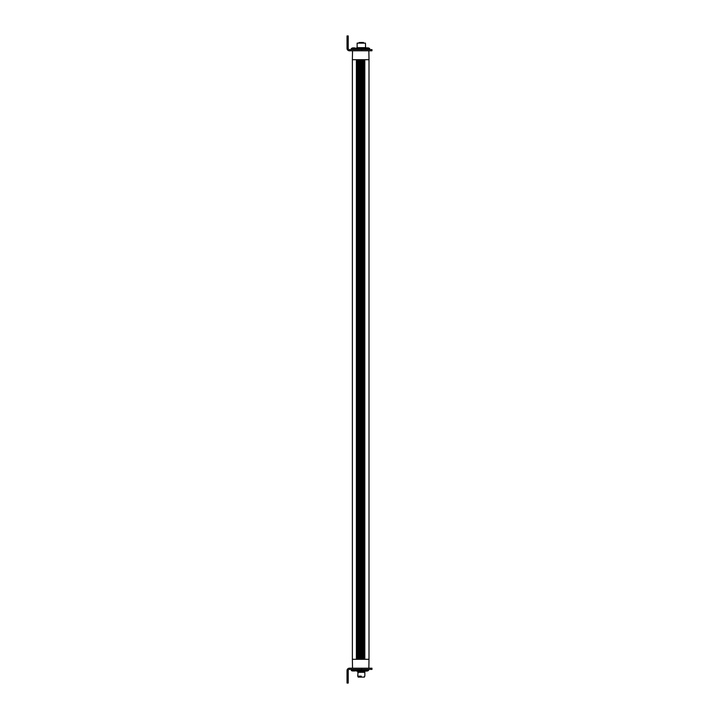 <?xml version="1.0" encoding="UTF-8"?>
<svg xmlns="http://www.w3.org/2000/svg" width="719" height="719" viewBox="0 0 719 719"><rect width="100%" height="100%" fill="white"/><g stroke="black" fill="none" stroke-linecap="round" stroke-linejoin="round"><path stroke-width="1.08" d="M352.526 668.212L352.373 659.305L369 659.305L368.847 668.212L371.966 668.212L371.966 669.398L349.407 669.398A1.186 1.186 0 0 0 348.221 670.584L348.221 680.084L347.034 680.084L347.034 670.584A2.373 2.373 0 0 1 349.407 668.212L368.847 668.212M368.847 50.788L349.407 50.788A2.373 2.373 0 0 1 347.034 48.416L347.034 38.916L348.221 38.916L348.221 48.416A1.186 1.186 0 0 0 349.407 49.602L371.966 49.602L371.966 50.788L368.847 50.788L369 59.695L352.373 59.695L352.373 659.305M357.595 659.305L357.631 59.695L357.595 659.305M352.526 50.788L352.373 59.695M363.419 59.695L363.419 659.305L363.356 59.695M361.891 659.305L361.855 59.695M360.453 59.695L360.453 659.305L360.39 59.695M360.309 59.695L360.345 659.305M369 59.695L369 659.305M366.501 671.097L365.827 671.097L366.501 671.097L366.196 670.423L363.787 670.423L363.787 669.398L356.238 669.434L356.238 670.405L356.238 669.434M366.196 670.423L368.541 670.423L368.541 669.398M353.685 671.142L353.712 670.423L351.303 670.423L351.303 669.398M353.712 670.423L356.058 670.423L356.058 669.398M347.034 680.084L347.034 683.05L348.221 683.05L348.221 680.084M365.495 671.124L366.169 671.142M356.238 670.405L357.244 670.405L357.244 669.434M357.244 670.405L360.282 670.405L360.282 669.434M360.282 670.405L362.286 670.405L362.286 669.434M362.286 670.405L364.173 670.683M356.238 670.701L356.714 671.178L365.908 671.115M364.56 671.178L357.999 671.178M358.107 671.636L364.443 671.582L358.107 671.636L357.72 676.166L361.28 676.166C356.687 676.166 356.687 676.166 361.28 676.166M364.461 671.636L364.839 672.301L357.72 672.301M367.265 47.858L367.274 48.577L369.683 48.577L369.683 49.602M367.274 48.577L364.928 48.577L364.928 49.602M353.64 47.858L353.649 48.577L356.058 48.577L356.058 49.602M353.649 48.577L351.303 48.577L351.303 49.602M348.221 38.916L348.221 35.95L347.034 35.95L347.034 38.916M366.124 47.858L367.184 47.903L366.124 47.948M367.31 47.858L368.326 47.903L367.31 47.858M353.685 47.858L354.701 47.903L353.685 47.858M353.344 47.903L352.661 47.903L353.344 47.903M356.256 49.566L365.279 49.566M365.279 48.595L362.214 48.595L362.214 49.566M360.21 49.566L360.21 48.595L362.214 48.595M360.21 48.595L357.19 48.595L357.19 49.566M356.211 49.566L356.211 48.595L357.19 48.595M366.016 47.984L356.714 47.822L356.238 48.299M357.711 43.131L365.441 43.131L365.612 47.822M365.441 43.131L357.127 43.131L357.127 47.643L365.441 47.643M363.697 43.077L363.356 42.529M363.49 43.077L363.203 42.484L359.545 42.484M362.439 42.484L361.576 42.484M360.489 42.484L360.965 42.484M364.398 676.516L364.398 677.109L358.161 677.109L358.161 676.516M352.382 59.695L352.382 659.305M363.311 59.695L363.311 659.305M361.81 59.695L361.81 659.305M358.97 59.695L358.97 659.305M358.934 59.695L358.934 659.305M356.39 59.695L356.39 659.305M364.812 59.695L364.812 659.305M364.74 59.695L364.74 659.305M364.129 659.305L364.129 59.695M364.012 659.305L364.012 59.695M361.927 659.305L361.927 59.695M363.239 59.695L363.239 659.305M362.664 659.305L362.664 59.695M362.547 659.305L362.547 59.695M361.747 59.695L361.747 659.305M361.217 659.305L361.217 59.695M361.1 659.305L361.1 59.695M360.282 59.695L360.282 659.305M359.797 659.305L359.797 59.695M359.698 659.305L359.698 59.695M359.042 659.305L359.042 59.695M358.88 59.695L358.88 659.305M358.448 659.305L358.448 59.695M358.35 659.305L358.35 59.695M357.694 659.305L357.694 59.695M357.541 59.695L357.541 659.305M357.181 659.305L357.181 59.695M357.091 659.305L357.091 59.695M356.453 659.305L356.453 59.695M361.576 669.398L361.576 668.212M361.576 49.602L361.576 50.788M358.943 42.781L363.49 42.781M367.337 671.052A3.856 3.856 0 0 0 368.541 670.423A3.856 3.856 0 0 1 367.337 671.052M363.787 670.423A3.856 3.856 0 0 0 364.991 671.052M354.853 671.052A3.856 3.856 0 0 0 356.058 670.423M351.303 670.423A3.856 3.856 0 0 0 352.508 671.052M364.839 672.301L364.839 676.166M366.133 47.948A3.856 3.856 0 0 0 364.928 48.577M369.683 48.577A3.856 3.856 0 0 0 368.479 47.948M356.058 48.577A3.856 3.856 0 0 0 354.853 47.948M352.508 47.948A3.856 3.856 0 0 0 351.303 48.577M363.715 43.077L363.419 42.484M358.844 43.077L359.141 42.484"/></g></svg>
